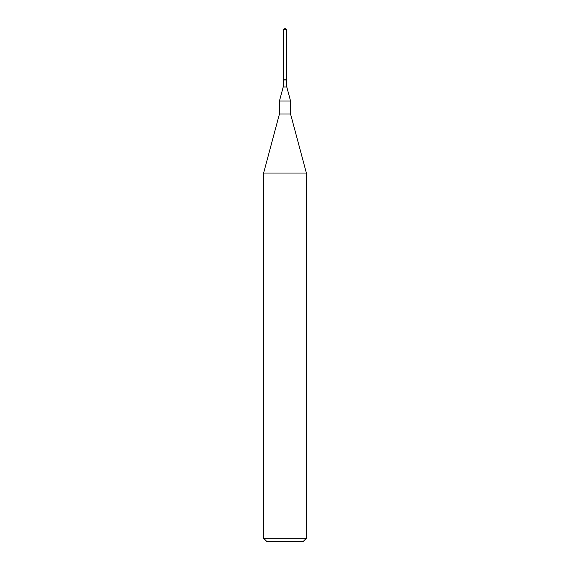 <?xml version="1.0" encoding="UTF-8"?>
<svg xmlns="http://www.w3.org/2000/svg" width="570" height="570" viewBox="0 0 570 570"><rect width="100%" height="100%" fill="white"/><g stroke="black" fill="none" stroke-linecap="round" stroke-linejoin="round"><path stroke-width="0.85" d="M286.796 29.576L283.204 29.576L283.204 79.8L286.796 79.8L286.796 29.576L285 28.5L283.204 29.576M303.169 541.5L266.831 541.5L263.625 538.294L306.375 538.294L303.169 541.5M286.625 79.8L286.796 86.982L290.558 101.025L290.558 114L306.375 173.031L263.625 173.031L263.625 538.294M306.375 173.031L306.375 538.294M290.558 114L279.442 114L263.625 173.031M290.558 101.025L279.442 101.025L279.442 114M286.796 86.982L283.204 86.982L279.442 101.025M286.796 79.971L283.204 79.971L283.204 86.982"/></g></svg>
